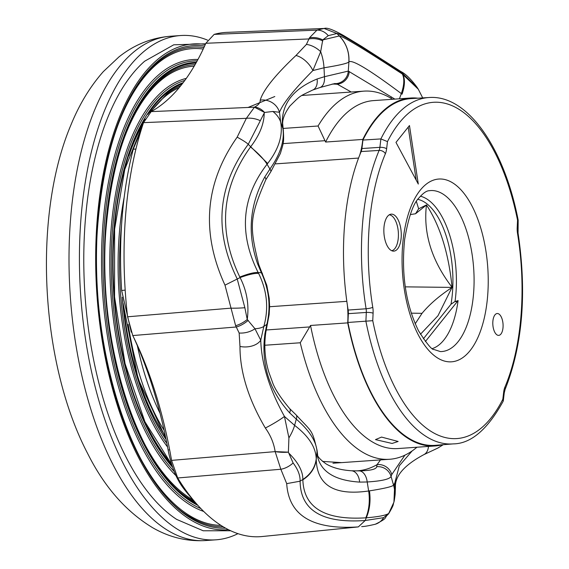 <?xml version="1.0" encoding="UTF-8"?>
<svg xmlns="http://www.w3.org/2000/svg" width="569" height="569" viewBox="0 0 569 569"><rect width="100%" height="100%" fill="white"/><g stroke="black" fill="none" stroke-linecap="round" stroke-linejoin="round"><path stroke-width="0.85" d="M205.615 43.813L173.737 44.809L144.654 61.21A243.496 113.537 86 0 0 85.393 219.478A243.496 113.537 86 0 0 176.667 519.405L203.218 530.785L230.665 530.756M205.324 44.474A243.496 113.537 86 0 0 97.285 218.652A243.496 113.537 86 0 0 228.382 529.647M193.296 500.03A244.336 113.928 -94 0 1 182.934 487.59C176.063 478.245 171.12 465.691 168.104 449.908L169.647 449.837M183.915 487.555L182.934 487.59M248.063 107.463L274.799 96.524M358.342 470.876L358.968 470.869C370.405 470.677 376.315 469.29 376.692 466.701L377.126 464.596L380.483 459.916M322.531 461.409L341.656 462.625M324.124 28.471L226.917 32.362A252.721 117.833 -94 0 0 214.157 34.389L205.857 43.272A282.594 131.766 86 0 1 151.169 111.616L143.537 122.641A252.721 117.833 -94 0 0 127.577 316.791L132.762 335.561A282.594 131.766 86 0 1 171.568 460.378L177.692 477.974A252.721 117.833 -94 0 0 262.145 536.524L358.335 526.908C312.594 529.938 288.718 515.514 286.705 483.636L280.837 469.254L275.154 451.622C273.853 443.173 270.581 435.299 265.339 428.023C248.411 399.218 239.954 372.026 239.976 346.45L239.158 333.021L235.637 325.696L224.99 285.154C200.807 232.429 204.861 183.097 237.159 137.157L246.363 118.324L254.471 107.185C258.468 105.016 260.389 102.669 260.225 100.151C263.177 90.122 275.09 75.236 295.965 55.492L306.414 44.432L309.472 37.789L316.94 30.121L324.124 28.471L336.905 33.5L328.256 35.662L322.758 39.901L339.344 35.961C342.538 36.075 363.52 48.749 402.304 73.991L418.293 89.226L417.091 87.32L401.999 72.818C361.528 46.402 339.828 33.301 336.905 33.5L339.316 35.961C346.222 43.28 349.402 51.971 348.847 62.014C347.282 63.436 339.003 65.357 324.003 67.789L312.886 70.556C294.073 89.504 282.942 103.416 279.493 112.292L280.645 121.979L282.921 128.594L282.302 122.477C282.238 103.067 293.839 88.572 317.097 78.991L324.451 76.701L324.003 67.789A33.699 19.879 76.3 0 0 320.667 51.687L312.886 70.556A16.85 8.706 -133.8 0 0 295.965 55.492M389.459 512.342A16.85 9.467 34.1 0 1 389.047 513.074C394.765 503.266 392.631 505.251 393.926 502.143L388.705 513.451C385.86 515.343 378.385 516.794 366.287 517.804L365.81 517.833C324.764 520.365 303.782 507.69 302.85 479.802L302.857 479.482C302.928 471.239 298.241 462.441 288.789 453.102L293.127 462.967C297.964 469.418 300.283 475.492 300.098 481.189C300.475 510.407 322.175 523.508 365.191 520.507L383.662 517.655L388.705 513.451A16.85 9.943 -143.4 0 1 388.193 514.276L388.193 514.276C383.378 518.558 388.926 517.47 375.348 524.227L375.348 524.227C368.918 525.749 364.373 526.545 361.699 526.602L361.685 526.602M133.957 338.007A294.891 137.499 -94 0 1 168.104 449.908M131.268 332.182L121.652 290.474A244.336 113.928 -94 0 1 133.267 149.199L140.956 130.671M351.237 92.022L336.279 83.615L334.714 83.558L319.842 87.576A13.478 8.023 -107 0 0 324.451 76.701L348.292 71.089L394.872 99.113M317.566 456.694L317.004 451.658L316.236 459.332C317.004 485.35 334.48 495.905 368.648 490.99L367.204 481.979L359.622 482.099C335.269 480.528 321.25 472.064 317.566 456.694A13.478 11.771 -11.5 0 0 317.431 453.429L317.047 450.235C311.94 428.699 312.075 432.376 296.115 414.908L289.671 408.627C280.161 397.276 274.336 388.222 272.202 381.458L268.952 372.51C264.855 359.295 263.824 345.803 265.865 332.033L269.144 314.572L269.621 306.414L269.237 298.384L266.797 285.332L258.795 264.663C249.044 225.153 249.649 217.514 265.751 179.832L270.73 171.902L280.396 153.438C283.319 143.324 284.194 142.947 283.277 130.002A13.478 10.64 171 0 0 282.921 128.594C284.649 140.763 280.318 154.249 269.912 169.05L267.053 164.228C241.576 197.287 238.61 233.382 258.155 272.523L261.384 272.757L257.622 263.902C247.131 233.909 249.514 204.94 264.77 177.002L269.912 169.05A13.478 3.386 34.5 0 1 270.73 171.902M235.637 325.696A16.85 7.646 -34.6 0 0 247.245 319.494L254.976 328.754A33.699 10.797 15.5 0 0 263.838 326.407L260.751 340.212C261.498 363.776 269.4 389.182 284.45 416.43L294.607 425.37L296.293 419.14L289.649 412.859C269.101 390.256 260.872 363.79 264.962 333.448L266.833 324.366L263.838 326.407C268.86 308.391 267.124 290.731 258.625 273.426L258.155 272.523A33.699 6.849 -26.7 0 0 239.819 277.053C217.735 230.978 221.298 187.621 250.509 146.98L250.858 146.518C259.649 134.953 264.108 123.8 264.222 113.06L248.233 144.32C217.372 186.106 213.688 230.936 237.173 278.81L244.862 307.722L247.245 319.494C249.236 304.82 246.839 290.844 240.075 277.58L239.819 277.053M399.431 98.793L401.323 93.593C369.437 69.752 351.969 59.197 348.904 61.936L348.292 71.089A13.478 13.45 -56 0 1 336.279 83.615M404.9 455.164L391.764 474.539L391.052 476.374L393.549 485.137L394.772 483.067L399.31 465.798L412.162 450.911M365.81 517.833A33.699 20.171 -93.8 0 0 368.648 490.99L369.452 490.862C384.317 488.515 392.347 486.602 393.549 485.137A33.699 33.365 -168.9 0 1 394.239 500.727L394.196 500.926M376.692 466.701A13.478 13.243 -169.1 0 1 391.052 476.374C389.893 479.148 381.941 481.018 367.204 481.979A13.478 8.222 -90.8 0 0 358.968 470.869M265.339 428.023A16.85 1.65 -30 0 0 284.45 416.43L288.917 437.91A33.699 12.305 129.3 0 0 294.607 425.37C308.576 436.046 315.788 447.163 316.236 458.714L316.236 459.332A33.699 28.5 -179.7 0 1 302.85 479.802M317.047 450.235A13.478 11.65 -2.4 0 1 317.004 451.658C316.4 441.466 309.493 430.626 296.293 419.14A13.478 4.68 -48.1 0 0 296.115 414.908M267.608 323.242A13.478 4.758 13.7 0 1 266.833 324.366C271.008 306.897 269.194 289.699 261.384 272.757A13.478 3.137 -24.9 0 1 262.409 273.362M260.225 100.151A16.85 16.01 17.7 0 1 279.493 112.292L272.843 111.46A33.699 25.776 168.7 0 1 280.645 121.979C283.085 135.273 278.76 149.099 267.665 163.474L267.053 164.228A33.699 9.118 -143.3 0 0 250.509 146.98M339.344 35.961A33.699 33.671 90.5 0 1 348.904 61.936L348.847 62.014M417.091 87.32L417.091 87.32C410.974 79.07 405.548 73.792 400.811 71.488L402.752 74.276C405.185 78.899 404.957 85.528 402.07 94.155L401.323 93.593A33.699 15 -57.5 0 0 402.304 73.991M328.256 35.662A16.85 14.111 -103.3 0 0 316.94 30.121L214.157 34.389M309.472 37.789A16.85 12.923 13.2 0 1 322.758 39.901L320.667 51.687A16.85 9.765 -143.7 0 0 306.414 44.432M393.926 502.143L394.772 483.067A16.85 14.061 1.7 0 1 395.427 487.32C394.85 475.997 404.317 465.115 423.82 454.667L423.82 454.667A16.85 10.655 -116 0 0 428.471 446.423M395.427 487.32L395.427 487.32C395.035 495.229 395.533 492.555 394.189 500.983M375.348 524.227A16.85 15.477 -106.9 0 0 383.662 517.655M272.843 111.46L264.557 112.456A16.85 12.468 -111.6 0 0 254.471 107.185L264.557 112.456L264.222 113.06M260.239 120.671A16.85 10.505 -166.9 0 0 246.363 118.324L143.537 122.641M177.692 477.974L280.837 469.254A16.85 10.455 -36.8 0 0 293.127 462.967M288.789 453.102L288.383 452.163L275.154 451.622A16.85 4.787 2.1 0 0 288.383 452.163L288.917 437.91M244.862 307.722A16.85 1.999 178.1 0 1 230.751 308.163L127.577 316.791M239.158 333.021A16.85 10.804 167.3 0 0 254.976 328.754L260.751 340.212A16.85 10.854 179.4 0 1 239.976 346.45M391.764 474.539A13.478 13.044 -157.3 0 0 377.126 464.596A193.787 90.357 86 0 1 356.166 470.883M359.622 482.099A13.478 8.912 -87.4 0 0 351.372 470.762C340.817 470.022 332.381 467.725 326.08 463.877C319.529 459.176 316.641 455.691 317.431 453.429M289.649 412.859A13.478 4.929 -43.3 0 0 289.671 408.627M390.889 98.209A13.478 7.361 -58.8 0 0 391.301 96.837M264.962 333.448A13.478 4.901 8.7 0 0 265.865 332.033M332.076 84.105A193.787 90.357 86 0 1 336.997 84.24A13.478 13.329 -59.3 0 0 349.238 71.431M257.622 263.902A13.478 3.229 -20.2 0 1 258.795 264.663M319.842 87.576L312.701 90.03A13.478 8.635 -111.1 0 0 317.097 78.991M264.77 177.002A13.478 3.556 29.7 0 1 265.751 179.832M312.701 90.03C299.074 96.645 301.236 94.788 289.87 106.04C284.358 113.715 282.011 120.102 282.821 125.201L282.821 125.201A13.478 10.797 178.4 0 0 282.302 122.477M394.089 501.438A33.699 33.365 -168.9 0 0 394.239 500.727L393.919 502.178M316.236 458.714C315.262 467.213 310.802 474.141 302.857 479.482L300.098 481.189L286.705 483.636M358.335 526.908L365.191 520.507L366.287 517.804C369.765 509.753 370.817 500.77 369.452 490.862M267.665 163.474L248.233 144.32C246.868 142.84 243.176 140.451 237.159 137.157M224.99 285.154L240.075 277.58C248.717 274.45 254.898 273.063 258.625 273.426M248.205 320.333A16.85 8.222 143.3 0 1 236.391 326.976L132.762 335.561M322.815 40.954A16.85 12.44 -168.9 0 0 309.074 38.934L205.857 43.272M121.652 290.474L125.18 290.112M135.927 149.05L133.267 149.199M381.557 437.084L398.136 441.473L392.105 443.457L375.469 439.609L381.557 437.084M207.507 40.114A252.764 117.854 86 0 0 180.679 35.527A252.764 117.854 86 0 0 105.848 107.399A252.764 117.854 86 0 0 95.123 386.771A252.764 117.854 86 0 0 215.914 539.825A252.764 117.854 86 0 0 237.949 533.658M394.025 214.876A18.535 8.642 -94 0 1 401.266 235.808A18.535 8.642 -94 0 1 393.044 251.1A18.535 8.642 -94 0 1 391.102 250.396A18.535 8.642 -94 0 1 383.847 231.17A18.535 8.642 -94 0 1 390.476 214.278A18.535 8.642 -94 0 1 394.025 214.876M372.752 320.681A168.552 78.593 86 0 0 431.871 431.899A168.552 78.593 86 0 0 502.825 399.253L503.167 401.266C487.569 429.51 470.919 443.72 453.201 443.891A173.609 80.947 -94 0 1 427.056 437.049A173.609 80.947 -94 0 1 365.895 321.215L366.315 312.445A8.379 3.905 86 0 0 366.102 308.768A168.552 78.593 -94 0 1 379.125 150.422A8.379 3.905 86 0 0 379.886 147.335L380.889 138.921L362.93 140.066A173.787 81.033 -94 0 1 411.103 98.601L428.998 97.527A173.609 80.947 -94 0 0 380.889 138.921L387.475 141.603L386.621 148.779A13.436 6.266 -94 0 1 385.391 153.722A163.495 76.232 86 0 0 372.766 307.324A13.436 6.266 -94 0 1 373.1 313.213L372.752 320.681L347.929 322.467A173.787 81.033 -94 0 0 409.154 438.471A173.787 81.033 -94 0 0 435.328 445.321L453.201 443.891M498.807 313.953A10.953 5.107 86 0 0 497.206 313.519A10.953 5.107 86 0 0 492.797 323.05A10.953 5.107 86 0 0 497.086 334.942A10.953 5.107 86 0 0 498.729 335.376A10.953 5.107 86 0 0 503.096 325.795A10.953 5.107 86 0 0 498.807 313.953M362.93 140.066L361.927 148.53A8.208 3.827 -94 0 1 361.173 151.546A168.73 78.671 86 0 0 359.793 154.903A168.73 78.671 86 0 0 347.417 305.425A168.73 78.671 86 0 0 348.143 310.062A8.208 3.827 -94 0 1 348.349 313.654L347.929 322.467M423.35 338.811L451.011 304.237L454.78 301.648L458.081 300.61A77.576 36.167 -94 0 1 432.476 348.534M420.441 334.266L437.988 315.731L452.071 287.288C448.685 253.404 440.157 225.95 426.473 204.932L418.649 208.802L416.401 201.575M415.199 323.789L422.027 313.341C429.389 304.401 439.403 295.759 452.078 287.437M426.458 204.947C423.137 233.24 431.672 260.694 452.071 287.288M405.249 286.854L452.106 287.402M418.649 208.802L415.555 213.759L426.423 204.996M415.555 213.759L410.299 214.584M418.293 184.057L409.467 125.543L395.981 142.399L418.293 184.057M518.16 220.103L517.548 220.175A168.552 78.593 86 0 0 387.475 141.603M416.202 180.153L408.201 127.129M458.081 300.61L425.377 341.535M435.001 445.968L397.823 448.564A174.406 81.317 86 0 1 310.532 325.468L347.709 322.872A174.406 81.317 86 0 0 435.001 445.968A174.406 81.317 86 0 0 442.17 444.773M128.203 324.38A185.359 86.424 86 0 0 164.085 430.242M160.031 413.265A185.359 86.424 -94 0 1 137.342 345.646M310.532 325.468L300.247 342.773A184.512 86.033 86 0 0 389.601 459.275A184.512 86.033 86 0 0 416.921 447.234M300.247 342.773L264.834 345.248M283.056 128.445L318.071 125.998L325.61 142.044L362.787 139.441A174.406 81.317 86 0 1 410.69 98.003A174.406 81.317 86 0 1 417.952 98.195M392.61 99.269A184.512 86.033 86 0 0 363.883 91.14A184.512 86.033 86 0 0 318.071 125.998M410.69 98.003L373.513 100.606A174.406 81.317 86 0 0 325.61 142.044M347.709 322.872A50.556 23.571 86 0 0 347.417 305.425M359.793 154.903A50.556 23.571 86 0 0 362.787 139.441M123.644 306.727A185.85 86.652 86 0 0 165.33 435.961M122.527 299.55A189.569 88.394 86 0 0 166.006 439.211M121.56 225.125A191.212 89.155 86 0 0 120.784 233.347A191.212 89.155 86 0 0 166.845 443.358M122.25 297.267A189.754 88.48 86 0 0 166.07 439.503M124.191 197.223A192.671 89.838 86 0 0 119.369 232.984A192.671 89.838 86 0 0 167.556 447.006M180.778 85.72A205.082 95.628 86 0 0 166.802 94.041L149.796 112.534M179.207 87.64A203.624 94.945 86 0 0 150.913 111.759M143.26 123.473A203.624 94.945 86 0 0 128.871 155.814M144.988 119.028A206.54 96.303 86 0 0 114.419 229.001A206.54 96.303 86 0 0 172.179 465.926M184.861 80.4A208.844 97.377 86 0 0 112.612 228.404A208.844 97.377 86 0 0 174.192 471.473M183.182 82.647A207.386 96.694 86 0 0 114.028 228.759A207.386 96.694 86 0 0 172.677 467.398M186.326 78.366A210.302 98.06 86 0 0 111.19 228.048A210.302 98.06 86 0 0 175.97 475.641M195.067 64.653A222.714 103.85 86 0 0 163.139 77.462C132.228 103.857 113.331 152.805 106.439 224.3C95.4 338.342 137.641 471.822 192.713 500.734A222.714 103.85 86 0 0 194.947 501.993M194.178 66.175A221.256 103.167 86 0 0 121.937 144.519M195.935 63.138A224.179 104.525 86 0 0 106.247 224.058A224.179 104.525 86 0 0 196.561 503.871M197.208 60.847A226.476 105.599 86 0 0 104.433 223.468A226.476 105.599 86 0 0 200.893 508.586M196.419 62.277A225.018 104.916 86 0 0 105.855 223.823A225.018 104.916 86 0 0 197.927 505.4M197.955 59.475A227.934 106.282 86 0 0 103.017 223.112A227.934 106.282 86 0 0 203.716 511.446M203.922 47.547A240.346 112.065 86 0 0 159.469 60.883C126.09 89.404 105.685 142.229 98.259 219.364C86.367 342.403 131.894 486.395 191.39 517.669A240.346 112.065 86 0 0 223.204 526.787M203.211 49.055A238.888 111.389 86 0 0 115.002 133.217M204.612 46.039A241.811 112.747 86 0 0 98.067 219.122A241.811 112.747 86 0 0 225.559 528.146M137.293 452.227A238.888 111.389 86 0 0 220.936 525.379M142.591 440.072A221.256 103.167 86 0 0 193.389 500.137M182.244 83.871A206.54 96.303 86 0 0 147.947 114.326M147.883 427.916A203.624 94.945 86 0 0 171.497 463.806M171.568 460.378L275.154 451.622M151.169 111.616L254.471 107.185M180.679 35.527L170.273 36.26A252.764 117.854 86 0 0 95.436 108.124A252.764 117.854 86 0 0 113.146 464.88A252.764 117.854 86 0 0 205.501 540.55L215.914 539.825M420.42 196.198A76.637 35.733 -94 0 1 426.416 198.745A76.637 35.733 -94 0 1 455.029 301.57M442.497 193.766A80.684 37.618 86 0 0 429.168 190.722C426.48 190.764 423.08 193.168 418.955 197.934C413.194 203.517 408.421 217.337 404.644 239.4C401.159 274.102 405.782 304.564 418.514 330.788C426.857 343.825 431.999 350.056 433.934 349.494L440.413 351.585A80.684 37.618 86 0 0 474.077 282.608A80.684 37.618 86 0 0 442.497 193.766M275.666 163.865L358.57 158.068M389.21 214.847A18.016 8.4 -94 0 1 391.365 215.559A18.016 8.4 -94 0 1 398.421 234.528A18.016 8.4 -94 0 1 391.721 250.716M437.931 358.193A91.609 42.718 -94 0 1 402.667 244.77A91.609 42.718 -94 0 1 452.362 182.663A91.609 42.718 -94 0 1 487.626 296.086A91.609 42.718 -94 0 1 437.931 358.193M451.011 304.237A73.451 34.247 86 0 0 424.168 201.931A73.451 34.247 86 0 0 417.881 199.363M411.245 313.163L422.027 313.341M502.825 399.253L503.679 392.077A13.436 6.266 -94 0 1 504.909 387.14A163.495 76.232 86 0 0 517.534 233.539A13.436 6.266 -94 0 1 517.193 227.65L517.548 220.175M348.143 310.062L366.102 308.768A5.057 0.868 -9.3 0 0 372.766 307.324M348.349 313.654L366.315 312.445A5.057 1.095 2.7 0 1 373.1 313.213M361.927 148.53L379.886 147.335A5.057 1.686 6.8 0 1 386.621 148.779M361.173 151.546L379.125 150.422A5.057 3.3 23 0 1 385.391 153.722M503.679 392.077A5.057 1.686 6.8 0 1 504.234 392.987L505.101 389.424C522.648 345.027 526.965 292.9 518.06 233.034L518.167 220.103C504.17 147.776 467.455 94.546 428.998 97.527M504.909 387.14A5.057 3.3 23 0 1 505.101 389.424M517.534 233.539A5.057 0.868 -9.3 0 0 518.06 233.034M517.193 227.65A5.057 1.095 2.7 0 1 517.783 228.197M457.44 301.463L454.78 301.648M266.2 329.977L309.721 326.933M283.042 143.623L325.034 140.685M269.621 306.727L346.827 301.335M165.799 438.201L138.125 378.99L123.068 303.327M171.788 464.724L144.889 421.679L125.052 363.598L114.568 296.975L114.611 229.243L124.767 169.406L143.758 122.015M400.804 71.481L361.841 46.509L343.726 35.612C333.349 29.744 326.876 27.362 324.323 28.45L324.323 28.45M358.349 470.876L351.372 470.762M282.821 125.201L283.277 130.002M422.696 97.911L418.293 89.226M423.82 454.667L437.902 448.031L443.265 444.688M388.193 514.276L389.047 513.074M170.273 36.26C151.432 37.817 134.334 44.702 118.964 56.9L103.345 71.594C90.229 86.417 79.461 104.113 71.04 124.703C32.405 215.8 40.278 362.723 87.541 453.308C104.241 486.758 125.977 511.581 152.741 527.769C169.406 537.356 186.995 541.617 205.501 540.55M503.309 400.775L504.234 392.987M332.95 463.23L389.601 459.275M301.954 95.471L363.883 91.14"/></g></svg>
